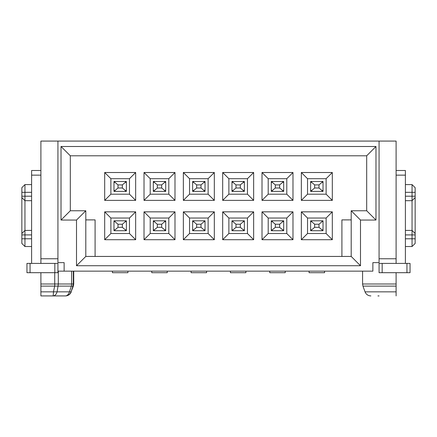 <?xml version="1.0" encoding="UTF-8"?>
<svg xmlns="http://www.w3.org/2000/svg" width="437" height="437" viewBox="0 0 437 437"><rect width="100%" height="100%" fill="white"/><g stroke="black" fill="none" stroke-linecap="round" stroke-linejoin="round"><path stroke-width="0.66" d="M95.091 256.437L95.091 219.893L85.799 219.893M351.201 219.893L341.909 219.893L341.909 256.437M301.339 239.711L332.311 239.711L332.311 211.841L301.339 211.841L301.339 239.711L307.533 233.522L326.117 233.522L332.311 239.711M183.349 211.841L183.349 239.711L214.321 239.711L214.321 211.841L183.349 211.841L189.543 218.036L189.543 233.522L208.127 233.522L208.127 218.036L189.543 218.036M214.321 200.381L214.321 172.511L183.349 172.511L183.349 200.381L214.321 200.381L208.127 194.192L208.127 178.706L214.321 172.511M144.019 211.841L144.019 239.711L174.991 239.711L174.991 211.841L144.019 211.841L150.213 218.036L150.213 233.522L168.797 233.522L168.797 218.036L150.213 218.036M144.019 172.511L144.019 200.381L174.991 200.381L174.991 172.511L144.019 172.511L150.213 178.706L150.213 194.192L168.797 194.192L168.797 178.706L150.213 178.706M292.981 239.711L292.981 211.841L262.009 211.841L262.009 239.711L292.981 239.711L286.787 233.522L286.787 218.036L292.981 211.841M262.009 172.511L262.009 200.381L292.981 200.381L292.981 172.511L262.009 172.511L268.203 178.706L268.203 194.192L286.787 194.192L286.787 178.706L268.203 178.706M253.651 239.711L253.651 211.841L222.679 211.841L222.679 239.711L253.651 239.711L247.457 233.522L247.457 218.036L253.651 211.841M222.679 172.511L222.679 200.381L253.651 200.381L253.651 172.511L222.679 172.511L228.873 178.706L228.873 194.192L247.457 194.192L247.457 178.706L228.873 178.706M135.661 211.841L104.689 211.841L104.689 239.711L135.661 239.711L135.661 211.841L129.467 218.036L110.883 218.036L104.689 211.841M135.661 172.511L104.689 172.511L104.689 200.381L135.661 200.381L135.661 172.511L129.467 178.706L110.883 178.706L104.689 172.511M301.339 200.381L332.311 200.381L332.311 172.511L301.339 172.511L301.339 200.381L307.533 194.192L326.117 194.192L332.311 200.381M61.027 220.046L70.313 210.76L70.313 155.791L366.687 155.791L366.687 210.76L351.201 210.76L360.492 220.046L360.492 265.729L76.508 265.729L85.799 256.437L85.799 210.76L76.508 220.046L61.027 220.046L61.027 146.499L375.973 146.499L375.973 220.046L366.687 210.76M70.313 210.76L85.799 210.76M360.492 265.729L351.201 256.437L85.799 256.437M351.201 256.437L351.201 210.76M326.117 233.522L326.117 218.036L307.533 218.036L307.533 233.522M307.533 218.036L301.339 211.841M326.117 218.036L332.311 211.841M183.349 239.711L189.543 233.522M208.127 218.036L214.321 211.841M208.127 233.522L214.321 239.711M183.349 200.381L189.543 194.192L208.127 194.192M208.127 178.706L189.543 178.706L189.543 194.192M189.543 178.706L183.349 172.511M144.019 239.711L150.213 233.522M168.797 218.036L174.991 211.841M168.797 233.522L174.991 239.711M144.019 200.381L150.213 194.192M168.797 178.706L174.991 172.511M168.797 194.192L174.991 200.381M262.009 239.711L268.203 233.522L286.787 233.522M286.787 218.036L268.203 218.036L268.203 233.522M268.203 218.036L262.009 211.841M262.009 200.381L268.203 194.192M286.787 178.706L292.981 172.511M286.787 194.192L292.981 200.381M222.679 239.711L228.873 233.522L247.457 233.522M247.457 218.036L228.873 218.036L228.873 233.522M228.873 218.036L222.679 211.841M222.679 200.381L228.873 194.192M247.457 178.706L253.651 172.511M247.457 194.192L253.651 200.381M104.689 239.711L110.883 233.522L129.467 233.522L129.467 218.036M129.467 233.522L135.661 239.711M110.883 218.036L110.883 233.522M104.689 200.381L110.883 194.192L129.467 194.192L129.467 178.706M129.467 194.192L135.661 200.381M110.883 178.706L110.883 194.192M326.117 194.192L326.117 178.706L307.533 178.706L307.533 194.192M307.533 178.706L301.339 172.511M326.117 178.706L332.311 172.511M366.687 155.791L375.973 146.499M70.313 155.791L61.027 146.499M76.508 265.729L76.508 220.046M57.93 141.08L57.93 262.632L64.124 262.632L64.124 271.148L372.876 271.148L372.876 262.632L379.07 262.632L379.07 141.08L40.898 141.08L40.898 263.402M375.973 220.046L360.492 220.046M310.811 221.646A1.546 1.546 0 0 0 310.631 222.373L310.631 229.185L311.122 230.315L312.182 230.731L321.468 230.731L310.631 230.731L312.182 230.731L310.631 230.731L310.631 220.822L323.019 220.822L323.019 230.731L321.468 230.731L322.528 230.315L318.994 227.327L318.994 224.23L322.528 221.237L323.019 222.373M192.641 230.731L194.192 230.731L192.641 230.731L192.641 229.185L193.132 230.315L196.666 227.327L201.004 227.327L201.004 224.23L204.538 221.237A1.546 1.546 0 0 0 204.281 221.046M192.821 221.646A1.546 1.546 0 0 0 192.641 222.373L192.641 220.822L205.029 220.822L203.478 220.822L204.538 221.237L205.029 222.373L205.029 220.822M203.478 220.822L192.641 220.822M204.849 229.911A1.546 1.546 0 0 0 205.029 229.185L205.029 230.731L203.478 230.731L205.029 230.731L205.029 222.373L205.029 229.185L204.538 230.315L201.004 227.327M203.478 181.492L192.641 181.492L205.029 181.492L203.478 181.492L204.538 181.907L201.004 184.9L201.004 187.997L204.538 190.985L205.029 189.855L205.029 181.492M192.641 191.401L192.641 189.855L193.132 190.985L194.192 191.401L192.641 191.401L205.029 191.401L205.029 183.043L204.538 181.907A1.546 1.546 0 0 0 204.281 181.716M192.641 189.855L192.641 181.492M153.311 230.731L154.862 230.731L153.311 230.731L153.311 229.185L153.802 230.315L157.336 227.327L161.674 227.327L161.674 224.23L165.208 221.237A1.546 1.546 0 0 0 164.951 221.046M153.491 221.646A1.546 1.546 0 0 0 153.311 222.373L153.311 220.822L165.699 220.822L164.148 220.822L165.208 221.237L165.699 222.373L165.699 220.822M164.148 220.822L153.311 220.822M165.208 230.315L164.148 230.731L154.862 230.731L165.699 230.731L164.148 230.731L165.699 230.731L165.699 229.185L165.208 230.315L161.674 227.327M164.148 181.492L153.311 181.492L165.699 181.492L164.148 181.492L165.208 181.907L161.674 184.9L161.674 187.997L165.208 190.985L165.699 189.855L165.699 191.401L164.148 191.401L165.208 190.985M165.519 190.581A1.546 1.546 0 0 0 165.699 189.855L165.699 181.492M153.311 191.401L154.862 191.401L153.311 191.401L153.311 189.855L153.802 190.985L157.336 187.997L161.674 187.997M153.311 189.855L153.311 181.492M271.301 230.731L272.852 230.731L271.301 230.731L271.301 229.185L271.792 230.315L275.326 227.327L279.664 227.327L279.664 224.23L283.198 221.237A1.546 1.546 0 0 0 282.941 221.046M271.481 221.646A1.546 1.546 0 0 0 271.301 222.373L271.301 220.822L283.689 220.822L282.138 220.822L283.198 221.237L283.689 222.373L283.689 220.822M282.138 220.822L271.301 220.822M283.198 230.315L282.138 230.731L272.852 230.731L283.689 230.731L282.138 230.731L283.689 230.731L283.689 229.185L283.198 230.315L279.664 227.327M282.138 181.492L271.301 181.492L283.689 181.492L282.138 181.492L283.198 181.907L279.664 184.9L279.664 187.997L283.198 190.985L283.689 189.855L283.689 191.401L282.138 191.401L283.198 190.985M283.509 190.581A1.546 1.546 0 0 0 283.689 189.855L283.689 181.492M271.301 191.401L272.852 191.401L271.301 191.401L271.301 181.492M231.971 230.731L233.522 230.731L231.971 230.731L231.971 229.185L232.462 230.315L235.996 227.327L240.334 227.327L240.334 224.23L243.868 221.237A1.546 1.546 0 0 0 243.611 221.046M232.151 221.646A1.546 1.546 0 0 0 231.971 222.373L231.971 220.822L244.359 220.822L242.808 220.822L243.868 221.237L244.359 222.373L244.359 220.822L244.359 229.185L243.868 230.315L240.334 227.327M242.808 220.822L231.971 220.822M244.359 230.731L242.808 230.731L244.359 230.731L244.359 229.185A1.546 1.546 0 0 1 244.179 229.911M242.808 181.492L231.971 181.492L244.359 181.492L242.808 181.492L243.868 181.907L240.334 184.9L240.334 187.997L243.868 190.985L244.359 189.855L244.359 191.401L242.808 191.401L243.868 190.985M244.179 190.581A1.546 1.546 0 0 0 244.359 189.855L244.359 181.492M231.971 191.401L233.522 191.401L231.971 191.401L231.971 189.855L232.462 190.985L235.996 187.997L240.334 187.997M231.971 189.855L231.971 181.492M126.369 230.731L113.981 230.731L113.981 229.185L114.472 230.315L118.006 227.327L122.344 227.327L125.878 230.315L126.369 229.185L126.369 230.731L124.818 230.731L125.878 230.315M114.161 221.646A1.546 1.546 0 0 0 113.981 222.373L113.981 220.822L126.369 220.822L124.818 220.822L125.878 221.237L122.344 224.23L122.344 227.327M124.818 220.822L113.981 220.822M126.369 229.185L126.369 220.822M113.981 191.401L115.526 191.401L113.981 191.401L113.981 189.855L114.472 190.985L118.006 187.997L122.344 187.997L125.878 190.985L126.369 189.855L126.369 191.401L124.818 191.401L125.878 190.985M113.981 189.855L113.981 181.492L126.369 181.492L115.532 181.492L124.818 181.492L125.878 181.907L122.344 184.9L122.344 187.997M126.189 190.581A1.546 1.546 0 0 0 126.369 189.855L126.369 181.492L124.818 181.492M310.631 191.401L312.182 191.401L310.631 191.401L310.631 181.492L323.019 181.492L323.019 191.401L321.468 191.401L322.528 190.985L318.994 187.997L318.994 184.9L322.528 181.907L323.019 183.043M379.07 141.08L396.102 141.08L396.102 263.402M57.93 258.759L40.898 258.759M64.124 271.148L57.93 271.148M51.735 295.92L65.441 295.92L40.898 295.92L40.898 283.99L54.745 283.99L54.745 272.693M379.07 295.92L377.918 295.92M365.042 291.845L362.956 286.109L396.102 286.109L396.102 291.845L365.042 291.845C366.13 294.423 368.069 295.778 370.866 295.92M396.102 272.693L396.102 283.99L362.579 283.99L362.579 271.148L372.876 271.148M379.07 258.759L396.102 258.759M194.192 220.822L193.132 221.237L192.641 222.373L192.641 229.185M203.478 230.731L194.192 230.731L203.478 230.731L204.538 230.315M205.029 191.401L205.029 189.855A1.546 1.546 0 0 1 204.849 190.581M154.862 220.822L153.802 221.237L153.311 222.373L153.311 229.185M165.699 222.373L165.699 229.185A1.546 1.546 0 0 1 165.519 229.911M154.862 191.401L164.148 191.401L154.862 191.401L153.802 190.985A1.546 1.546 0 0 0 154.081 191.193A1.546 1.546 0 0 1 153.802 190.985M272.852 220.822L271.792 221.237L271.301 222.373L271.301 229.185M283.689 222.373L283.689 229.185A1.546 1.546 0 0 1 283.509 229.911M272.852 191.401L282.138 191.401L272.852 191.401L271.792 190.985L275.326 187.997L279.664 187.997M272.852 181.492L271.792 181.907L271.301 183.043L271.301 189.855L271.792 190.985A1.546 1.546 0 0 0 272.071 191.193A1.546 1.546 0 0 1 271.792 190.985M233.522 220.822L232.462 221.237L231.971 222.373L231.971 229.185M242.808 230.731L233.522 230.731L242.808 230.731L243.868 230.315M233.522 191.401L242.808 191.401L233.522 191.401L232.462 190.985A1.546 1.546 0 0 0 232.741 191.193A1.546 1.546 0 0 1 232.462 190.985M115.532 220.822L114.472 221.237L113.981 222.373L113.981 229.185M114.472 230.315L115.532 230.731L124.818 230.731M115.532 191.401L124.818 191.401L115.532 191.401L114.472 190.985M312.182 191.401L321.468 191.401L312.182 191.401L311.122 190.985L314.656 187.997L318.994 187.997M323.019 181.492L312.182 181.492L311.122 181.907L310.631 183.043L310.631 189.855L311.122 190.985A1.546 1.546 0 0 0 311.401 191.193A1.546 1.546 0 0 1 311.122 190.985M40.898 170.501L40.898 175.144L31.606 175.144L31.606 170.501L40.898 170.501M40.898 272.693L40.898 283.99M40.898 291.845L53.461 291.845A6.194 0.53 90 0 1 52.964 295.92A6.194 4.381 -90 0 0 57.078 291.845L53.461 291.845L53.303 294.489M396.102 283.99L396.102 286.109M396.102 295.92L396.102 291.845M321.468 220.822L322.528 221.237M322.839 229.911A1.546 1.546 0 0 0 323.019 229.185L322.528 230.315M322.817 229.944A1.546 1.546 0 0 1 322.271 230.512M311.401 230.523A1.546 1.546 0 0 1 311.122 230.315L314.656 227.327L318.994 227.327M310.631 222.373L311.122 221.237L314.656 224.23L314.656 227.327M312.182 220.822L311.122 221.237M311.379 221.046A1.546 1.546 0 0 0 310.833 221.608M314.656 224.23L318.994 224.23M194.192 230.731L193.132 230.315M193.132 221.237L196.666 224.23L196.666 227.327M193.389 221.046A1.546 1.546 0 0 0 192.843 221.608M196.666 224.23L201.004 224.23M204.827 229.944A1.546 1.546 0 0 1 204.281 230.512M194.192 181.492L193.132 181.907L196.666 184.9L201.004 184.9M192.641 183.043L193.132 181.907M194.192 191.401L203.478 191.401L204.538 190.985M204.281 191.182A1.546 1.546 0 0 0 204.827 190.614M193.132 190.985A1.546 1.546 0 0 0 193.411 191.193A1.546 1.546 0 0 1 193.132 190.985L196.666 187.997L201.004 187.997M196.666 184.9L196.666 187.997M154.862 230.731L153.802 230.315M153.802 221.237L157.336 224.23L157.336 227.327M154.059 221.046A1.546 1.546 0 0 0 153.513 221.608M157.336 224.23L161.674 224.23M165.497 229.944A1.546 1.546 0 0 1 164.951 230.512M154.862 181.492L153.802 181.907L157.336 184.9L161.674 184.9M153.311 183.043L153.802 181.907M165.699 183.043L165.208 181.907A1.546 1.546 0 0 0 164.951 181.716M164.951 191.182A1.546 1.546 0 0 0 165.497 190.614M157.336 184.9L157.336 187.997M272.852 230.731L271.792 230.315M271.792 221.237L275.326 224.23L275.326 227.327M272.049 221.046A1.546 1.546 0 0 0 271.503 221.608M275.326 224.23L279.664 224.23M283.487 229.944A1.546 1.546 0 0 1 282.941 230.512M271.792 181.907L275.326 184.9L279.664 184.9M283.689 183.043L283.198 181.907A1.546 1.546 0 0 0 282.941 181.716M282.941 191.182A1.546 1.546 0 0 0 283.487 190.614M275.326 184.9L275.326 187.997M233.522 230.731L232.462 230.315M232.462 221.237L235.996 224.23L235.996 227.327M232.719 221.046A1.546 1.546 0 0 0 232.173 221.608M235.996 224.23L240.334 224.23M244.157 229.944A1.546 1.546 0 0 1 243.611 230.512M233.522 181.492L232.462 181.907L235.996 184.9L240.334 184.9M231.971 183.043L232.462 181.907M244.359 183.043L243.868 181.907A1.546 1.546 0 0 0 243.611 181.716M243.611 191.182A1.546 1.546 0 0 0 244.157 190.614M235.996 184.9L235.996 187.997M114.472 221.237L118.006 224.23L118.006 227.327M114.778 221.018A1.546 1.546 0 0 0 114.183 221.608M118.006 224.23L122.344 224.23M126.369 222.373L125.878 221.237A1.546 1.546 0 0 0 125.485 220.969M125.927 230.272A1.546 1.546 0 0 1 125.572 230.534M113.981 183.043A1.546 1.546 0 0 1 114.161 182.316A1.546 1.546 0 0 0 113.981 183.043L114.472 181.907L118.006 184.9L118.006 187.997M115.532 181.492L114.472 181.907M114.183 182.278A1.546 1.546 0 0 1 114.778 181.688A1.546 1.546 0 0 0 114.183 182.278M118.006 184.9L122.344 184.9M126.369 183.043L125.878 181.907A1.546 1.546 0 0 0 125.621 181.716M125.572 191.204A1.546 1.546 0 0 0 126.167 190.614M321.468 181.492L322.528 181.907M322.839 190.581A1.546 1.546 0 0 0 323.019 189.855L322.528 190.985M322.271 191.182A1.546 1.546 0 0 0 322.817 190.614M311.122 181.907L314.656 184.9L314.656 187.997M311.073 181.956A1.546 1.546 0 0 1 311.379 181.716A1.546 1.546 0 0 0 311.073 181.956M314.656 184.9L318.994 184.9M405.394 170.501L396.102 170.501L405.394 170.501L405.394 263.402M31.606 263.402L31.606 175.144M57.93 263.402L57.93 272.693L57.93 263.402L26.957 263.402L26.957 272.693L26.957 263.402M53.461 291.845L54.691 286.109A6.194 0.819 -90 0 0 54.745 283.99L58.301 283.99L58.301 271.148M40.898 286.109L58.039 286.109L58.301 283.99L71.613 283.99A6.194 4.381 90 0 1 71.351 286.109L73.35 286.109L71.045 291.845A6.194 6.123 90 0 1 65.288 295.92A6.194 4.381 -90 0 0 69.407 291.845L71.045 291.845L72.946 286.109L73.312 283.99L73.312 271.148M379.07 263.402L379.07 272.693L379.07 263.402L410.043 263.402L410.043 272.693L406.945 272.693L406.945 263.402M57.93 272.693L26.957 272.693M310.631 220.822L323.019 220.822M379.07 272.693L406.945 272.693M405.394 246.528L412.053 246.528L415.15 243.431L415.15 187.686L412.053 184.589L405.394 184.589M405.394 230.425L412.053 230.425L412.053 246.528L415.15 243.431M405.394 200.692L412.053 200.692L412.053 230.425L415.15 233.522M412.053 184.589L412.053 200.692L415.15 197.595M21.85 197.595L21.85 233.522L24.947 230.425L24.947 200.692L21.85 197.595L21.85 187.686L24.947 184.589L31.606 184.589L24.947 184.589L24.947 200.692L31.606 200.692M24.947 246.528L21.85 243.431L21.85 233.522L24.947 230.425L31.606 230.425L24.947 230.425L24.947 246.528L31.606 246.528M309.085 271.148L309.085 272.699L324.565 272.699L324.565 271.148M269.755 271.148L269.755 272.699L285.235 272.699L285.235 271.148M230.425 271.148L230.425 272.699L245.905 272.699L245.905 271.148M191.095 271.148L191.095 272.699L206.575 272.699L206.575 271.148M151.765 271.148L151.765 272.699L167.245 272.699L167.245 271.148M112.435 271.148L112.435 272.699L127.915 272.699L127.915 271.148M73.722 271.148L73.722 283.99L71.613 283.99L71.613 271.148M396.102 175.144L405.394 175.144M69.407 291.845L57.078 291.845L58.039 286.109L71.351 286.109L69.407 291.845M30.055 263.402L30.055 272.693M54.833 263.402L54.833 272.693M382.167 272.693L382.167 263.402M405.394 238.782L415.15 238.782M405.394 234.915L415.15 234.915M405.394 196.202L415.15 196.202M405.394 192.329L415.15 192.329M21.85 192.329L31.606 192.329M21.85 196.202L31.606 196.202M21.85 234.915L31.606 234.915M21.85 238.782L31.606 238.782M362.579 283.99L362.956 286.109M71.258 291.845C70.346 294.096 68.696 295.434 66.309 295.86L65.441 295.92M73.722 283.99L73.35 286.109"/></g></svg>
